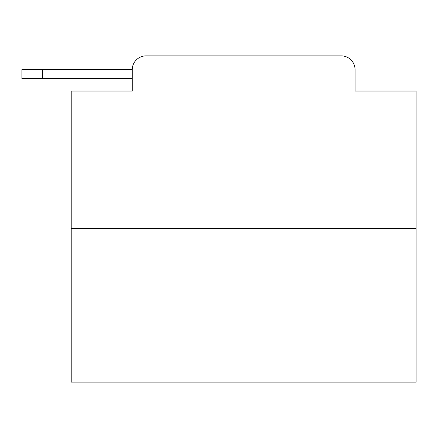 <?xml version="1.0" encoding="UTF-8"?>
<svg xmlns="http://www.w3.org/2000/svg" width="438" height="438" viewBox="0 0 438 438"><rect width="100%" height="100%" fill="white"/><g stroke="black" fill="none" stroke-linecap="round" stroke-linejoin="round"><path stroke-width="0.66" d="M132.26 69.664L132.26 91.049L132.26 78.632L21.9 78.632L21.9 69.664L132.26 69.664A13.797 13.797 0 0 1 146.057 55.872L189.857 55.872M416.1 228.313L71.219 228.313L71.219 382.128L416.1 382.128L416.1 91.049L355.054 91.049L355.054 69.664A13.797 13.797 0 0 0 341.262 55.872L146.057 55.872M71.219 228.313L71.219 91.049L132.26 91.049M297.462 55.872L341.262 55.872M355.054 91.049L355.054 69.664M42.595 69.664L42.595 78.632"/></g></svg>
